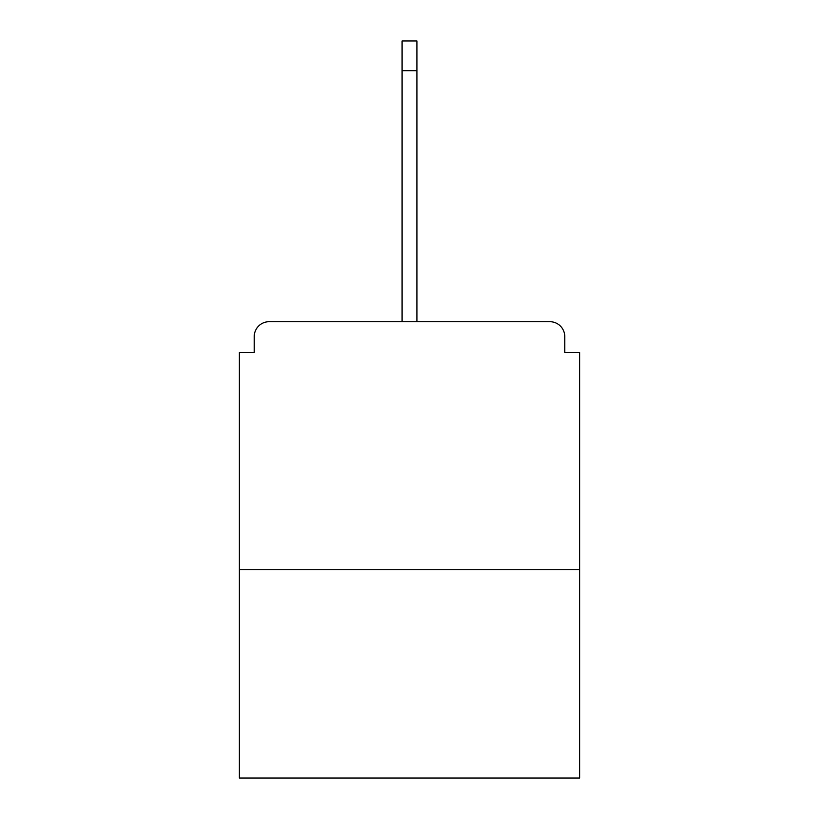 <?xml version="1.0" encoding="UTF-8"?>
<svg xmlns="http://www.w3.org/2000/svg" width="819" height="819" viewBox="0 0 819 819"><rect width="100%" height="100%" fill="white"/><g stroke="black" fill="none" stroke-linecap="round" stroke-linejoin="round"><path stroke-width="1.23" d="M564.762 352.457L564.762 336.589L564.762 352.457L579.637 352.457L579.637 778.05L239.363 778.05L239.363 352.457L254.238 352.457L254.238 336.589L254.238 352.457M579.637 569.717L239.363 569.717M564.762 336.589A14.885 14.885 0 0 0 549.877 321.703L269.123 321.703A14.885 14.885 0 0 0 254.238 336.589M549.877 321.703L486.885 321.703L549.877 321.703M332.115 321.703L269.123 321.703L332.115 321.703M402.057 70.71L402.057 40.95L416.943 40.95L416.943 70.71L402.057 70.71L402.057 321.703M416.943 70.71L416.943 321.703"/></g></svg>
